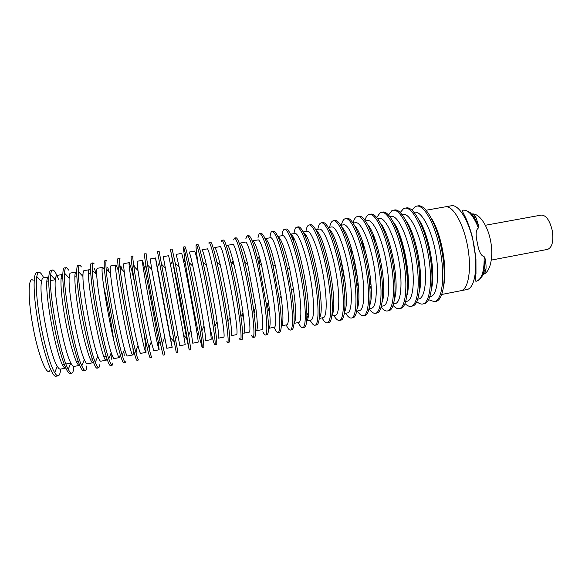 <?xml version="1.0" encoding="UTF-8"?>
<svg xmlns="http://www.w3.org/2000/svg" width="582" height="582" viewBox="0 0 582 582"><rect width="100%" height="100%" fill="white"/><g stroke="black" fill="none" stroke-linecap="round" stroke-linejoin="round"><path stroke-width="0.87" d="M485.352 225.278L541.26 215.085C546.011 215.136 549.641 220.156 552.158 230.145C553.802 240.984 552.296 247.394 547.655 249.372L491.295 260.096M483.053 274.275C484.784 273.482 485.766 271.707 485.999 268.942C486.188 266.44 485.941 263.129 485.257 259.012L484.137 256.647C484.406 269.291 482.413 277.221 478.135 280.451L476.425 281.193C475.37 281.433 475.043 280.582 475.436 278.654L475.989 273.584L475.952 259.15L472.424 237.15C470.54 230.159 468.35 223.808 465.847 218.09L462.625 211.775C462.181 210.735 462.377 210.189 463.192 210.138L465.062 210.218C469.798 211.513 474.243 217.435 478.404 227.984L478.564 225.518L476.098 217.857C474.963 215.42 473.53 214.176 471.791 214.125M465.644 210.378L470.081 212.474L473.566 216.329L478.564 225.518M381.967 226.092L382.192 225.7M485.257 259.012L483.875 271.692L482.005 276.545L478.622 280.095M484.137 256.647C480.972 255.825 478.717 251.235 477.371 242.869C475.429 234.859 475.77 229.897 478.404 227.984M483.002 274.406C490.095 272.849 493.936 256.829 490.495 240.431C487.454 224.587 478.557 212.576 471.726 214.052M426.126 210.226L451.377 205.766C458.951 204.086 469.681 221.975 473.901 244.906C478.215 267.815 474.643 288.374 466.975 289.53L460.937 290.709C468.452 289.581 471.886 269.03 467.564 246.084C463.337 223.124 452.745 205.184 445.325 206.836C452.745 205.184 463.337 223.124 467.564 246.084C471.886 269.03 468.452 289.581 460.937 290.709L441.811 294.456M398.612 234.371C404.053 247.146 407.931 267.953 407.451 281.834M33.116 280.342C28.176 275.723 27.63 297.511 32.716 325.222C37.83 354.307 46.829 376.976 49.899 370.465M43.272 277.01C41.955 274.464 40.776 272.951 39.736 272.478L36.826 272.732C32.803 272.66 33.21 296.093 38.31 323.927C43.497 353.267 52.191 377.944 56.098 376.234L58.396 375.761C59.56 375.259 60.31 373.026 60.659 369.061M38.943 272.361C37.976 272.536 37.263 273.918 36.797 276.53C35.495 285.726 36.753 301.381 40.558 323.512C44.45 345.308 50.445 365.852 54.701 372.706C56.076 374.968 57.24 376.001 58.207 375.819M58.426 279.171C56.439 273.926 54.73 270.899 53.297 270.099L50.889 270.266C47.273 270.426 48.291 294.659 53.617 323.148C58.898 351.644 66.668 374.626 70.102 373.477L71.964 373.091C72.99 372.611 73.616 370.407 73.841 366.478M52.591 269.968C51.653 270.135 51.02 271.75 50.678 274.806C48.161 290.571 60.252 355.515 68.269 369.315C69.687 372.043 70.866 373.317 71.797 373.142M65.759 368.064L60.346 369.126C59.502 369.286 58.476 368.326 57.262 366.253C49.608 354.787 38.492 295.074 41.504 281.623C41.889 279.251 42.508 277.985 43.352 277.832L48.779 276.879C40.638 276.406 58.324 371.432 65.751 368.05M68.647 270.121L66.784 267.735L64.471 267.887C61.299 267.967 62.732 292.062 68.043 320.464C73.31 348.88 80.643 371.876 83.633 370.807L85.467 370.428C86.187 370.079 86.653 368.566 86.856 365.882M66.166 267.589C65.279 267.749 64.74 269.604 64.544 273.162C63.111 289.61 74.547 351.026 81.807 365.86C83.262 369.104 84.434 370.639 85.321 370.472M62.769 274.449L62.521 274.449C59.626 274.566 60.834 295.925 65.504 320.937C70.146 345.955 76.708 366.318 79.45 365.387L79.683 365.3M79.45 365.387L73.914 366.471C73.099 366.624 72.066 365.452 70.815 362.964C63.882 350.517 53.348 293.925 55.341 279.818C55.61 277.047 56.156 275.577 56.971 275.432L62.521 274.449M81.4 266.92L80.2 265.377L77.981 265.516C75.245 265.523 77.093 289.472 82.382 317.794C87.642 346.123 94.539 369.134 97.085 368.159L98.889 367.788L99.9 364.463M79.661 265.217C78.839 265.377 78.424 267.502 78.41 271.59C77.959 288.636 88.748 346.588 95.303 362.339C96.787 366.143 97.943 367.977 98.765 367.824M76.679 272.303L76.031 272.063C73.528 272.114 75.1 293.35 79.756 318.281C84.383 343.227 90.559 363.605 92.916 362.746L93.433 362.295M92.916 362.746L87.409 363.823C86.638 363.968 85.612 362.564 84.332 359.611C78.061 346.29 68.094 292.768 69.156 278.08C69.287 274.864 69.738 273.184 70.509 273.038L76.031 272.063M94.204 263.893L93.084 262.868L91.41 263.159C89.119 263.093 91.367 286.904 96.641 315.138C101.886 343.387 108.354 366.413 110.471 365.518L112.239 365.154L112.93 362.884M93.084 262.868C92.349 263.013 92.072 265.421 92.262 270.099C92.698 287.661 102.854 342.201 108.761 358.738C110.274 363.168 111.395 365.321 112.137 365.19M90.545 270.637L89.468 269.692C83.786 267.313 101.857 364.39 106.31 360.127L106.972 358.854M106.31 360.127L100.832 361.196C100.119 361.327 99.115 359.661 97.805 356.206C92.145 342.107 82.739 291.597 82.95 276.406C82.928 272.718 83.27 270.797 83.975 270.659L89.468 269.692M107.066 261.042L106.433 260.525L104.775 260.816C102.912 260.678 105.568 284.343 110.82 312.498C116.051 340.659 122.089 363.699 123.777 362.899L125.516 362.542L125.945 361.131M106.433 260.525C105.808 260.663 105.698 263.384 106.113 268.702C107.335 286.664 116.866 337.858 122.191 355.064C123.711 360.171 124.795 362.673 125.436 362.571M104.462 269.91L102.832 267.327C98.103 264.795 116.124 361.589 119.623 357.523L120.219 354.525M119.623 357.523L114.174 358.585C113.548 358.694 112.566 356.737 111.242 352.736C106.135 337.967 97.289 290.425 96.736 274.813C96.532 270.594 96.743 268.426 97.369 268.295L102.832 267.327M120.008 258.393L118.059 258.488C116.626 258.27 119.674 281.804 124.912 309.879C130.128 337.953 135.751 361.007 137.01 360.294L138.72 359.938M119.717 258.197C119.208 258.321 119.288 261.383 119.95 267.4C121.871 285.667 130.79 333.559 135.57 351.295C137.112 357.144 138.145 360.032 138.661 359.967M118.684 271.496L116.124 264.985C112.341 262.293 130.303 358.803 132.863 354.925L132.907 354.911C133.322 354.598 133.329 352.328 132.936 348.101L132.914 347.927M132.863 354.925L127.451 355.988C126.912 356.068 125.974 353.805 124.635 349.2C120.038 333.872 111.729 289.247 110.5 273.293C110.093 268.513 110.158 266.061 110.689 265.945L116.124 264.985M133.132 256.095L131.27 256.167C130.266 255.884 133.707 279.273 138.923 307.267C144.132 335.268 149.334 358.33 150.178 357.697L151.858 357.348M132.922 255.884C132.558 255.993 132.849 259.427 133.787 266.192C136.304 284.671 144.612 329.296 148.912 347.439C150.469 354.089 151.436 357.399 151.815 357.377M134.551 282.488L131.678 269.859L129.342 262.649C126.49 259.805 144.401 356.031 146.038 352.35L145.631 344.777L143.761 331.958M146.038 352.35L140.648 353.405C140.226 353.449 139.331 350.844 137.985 345.584C133.853 329.812 126.076 288.061 124.257 271.859C123.624 266.461 123.515 263.711 123.93 263.602L129.342 262.649M146.184 253.803L144.416 253.861C143.827 253.505 147.661 276.763 152.855 304.677C158.049 332.591 162.844 355.667 163.266 355.122L164.917 354.78M146.053 253.577L147.624 265.101C150.636 283.66 158.348 325.083 162.211 343.482L164.902 354.794M142.612 260.496L142.488 260.329C140.56 257.331 158.42 353.274 159.141 349.782L158.202 341.416C155.656 324.56 148.315 285.115 144.62 268.477L142.612 260.496M159.141 349.782L153.779 350.837L151.284 341.896C147.573 325.789 140.327 286.875 137.999 270.514L137.105 261.274L142.488 260.329M157.489 251.57L176.288 352.554L177.91 352.234L159.119 251.286L157.489 251.57M155.627 258.197L155.561 258.015C154.55 254.872 172.359 350.531 172.17 347.236L155.627 258.197M172.17 347.236L166.838 348.276L151.727 269.27L150.214 258.961L155.561 258.015M170.475 249.54L180.485 299.534L189.245 350L186.669 338.375L170.475 249.54M170.49 249.292L172.112 249.009L175.291 263.304L188.677 335.203L190.852 349.68L189.245 350M168.562 255.716C168.46 252.428 186.211 347.81 185.127 344.697L179.831 345.737L163.244 256.662L168.562 255.716M183.33 247.285L183.425 247.023C184.065 246.455 189.034 269.306 194.177 296.98C199.335 324.654 202.929 347.76 202.121 347.461L198.782 334.737C194.614 315.757 187.826 279.309 184.887 260.103L183.33 247.285M183.425 247.023L185.04 246.739C185.491 246.812 186.858 252.115 189.135 262.635C193.035 280.648 198.993 312.636 201.838 330.845C203.496 341.481 204.129 346.916 203.729 347.148L202.121 347.461M181.504 253.432C182.282 249.991 199.99 345.104 198.018 342.172L192.751 343.205L190.911 330.241L179.161 267.123L176.208 254.37L181.504 253.432M198.186 264.577L197.407 259.252C196.287 251.22 195.858 246.492 196.119 245.044L196.287 244.767C197.327 244.134 202.667 266.854 207.796 294.448C212.939 322.042 216.14 345.155 214.94 344.937L214.882 344.937C214.191 344.435 212.816 339.793 210.771 331.027L209.578 325.775M196.287 244.767L197.895 244.484C198.622 244.564 200.317 250.449 202.987 262.147C206.974 279.658 212.35 308.54 214.933 326.313C216.657 338.193 217.188 344.297 216.533 344.624L214.94 344.937M194.366 251.162C196.032 247.576 213.689 342.405 210.844 339.662L205.599 340.688C205.999 340.463 205.468 335.603 204.02 326.124C201.561 310.053 196.36 282.132 192.875 266.25C190.816 256.88 189.557 252.166 189.106 252.093L194.366 251.162M208.771 243.05L209.083 242.527C210.524 241.821 216.22 264.41 221.335 291.924C226.471 319.438 229.279 342.565 227.678 342.427L226.878 341.488M209.083 242.527L210.677 242.243C211.717 242.33 213.776 248.87 216.86 261.878C220.818 278.691 225.612 304.459 227.977 321.57C229.774 334.817 230.21 341.663 229.272 342.114L227.678 342.427M207.163 248.9C209.709 245.175 227.307 339.728 223.597 337.167L218.381 338.186C219.007 337.873 218.57 332.424 217.071 321.853C214.831 306.183 210.138 280.968 206.588 265.545C204.18 255.134 202.631 249.896 201.932 249.823L207.163 248.9M221.262 241.37L221.807 240.293C223.641 239.522 229.708 261.98 234.801 289.421C239.922 316.855 242.345 339.99 240.359 339.932L239.057 338.36M221.807 240.293L223.393 240.017C224.783 240.119 227.242 247.415 230.763 261.885C234.983 279.957 238.373 298.18 240.941 316.557C242.861 331.333 243.196 339.022 241.937 339.619L240.359 339.932M219.894 246.652C223.299 242.781 240.853 337.065 236.285 334.686L231.09 335.698C231.971 335.268 231.629 329.172 230.057 317.394C228.013 302.327 223.823 279.818 220.309 265.028C217.537 253.476 215.66 247.656 214.685 247.576L219.894 246.652M233.637 239.9L234.466 238.074C236.692 237.238 243.109 259.565 248.187 286.926C253.294 314.28 255.345 337.429 252.966 337.444L251.053 335.108M234.466 238.074L236.045 237.798C237.834 237.951 240.722 246.099 244.709 262.249C248.529 278.422 251.57 294.739 253.817 311.203C255.913 327.702 256.153 336.352 254.538 337.138L252.966 337.444M232.553 244.418C236.816 240.41 254.319 334.424 248.9 332.213L243.742 333.224C244.906 332.664 244.651 325.825 242.97 312.709C240.744 296.58 237.769 280.597 234.044 264.752C230.887 251.911 228.668 245.437 227.373 245.335L232.553 244.418M245.888 238.613L247.059 235.863C249.663 234.961 256.436 257.164 261.5 284.445C266.6 311.726 268.266 334.876 265.516 334.977L265.377 334.985C264.708 334.934 263.872 333.85 262.882 331.733M247.059 235.863L248.63 235.586C250.886 235.819 254.254 244.993 258.721 263.115L266.585 305.354C268.935 323.868 269.095 333.639 267.073 334.665L265.516 334.977M245.146 242.192C250.26 238.045 267.713 331.791 261.449 329.761L256.32 330.765C257.804 330.03 257.63 322.348 255.796 307.718L247.808 264.788C244.251 250.478 241.646 243.254 239.995 243.101L245.146 242.192M258.037 237.514L259.048 234.008L259.587 233.666C262.569 232.698 269.692 254.778 274.74 281.986C279.826 309.18 281.121 332.344 277.992 332.518L277.84 332.533C276.945 332.482 275.853 331.049 274.551 328.248M259.587 233.666L261.151 233.397C263.973 233.775 267.873 244.229 272.856 264.759L279.185 298.733C281.921 319.678 282.044 330.838 279.542 332.213L277.992 332.518M257.68 239.98C263.624 235.695 281.026 329.172 273.933 327.317L268.826 328.313C270.681 327.36 270.579 318.689 268.52 302.305L261.624 265.268C257.644 249.234 254.625 241.108 252.552 240.883L257.68 239.98M270.077 236.576C270.324 234.117 270.776 232.538 271.438 231.832L272.049 231.483C275.41 230.45 282.874 252.399 287.908 279.535C292.979 306.656 293.91 329.827 290.403 330.074L290.229 330.089C289.116 330.045 287.77 328.321 286.191 324.916M272.049 231.483L273.598 231.214C277.17 231.891 281.732 244.164 287.275 268.026L291.458 290.498C294.878 314.753 295.038 327.848 291.946 329.768L290.403 330.074M265.065 238.671L270.143 237.776C276.916 233.36 294.266 326.567 286.359 324.88L281.302 325.869C283.55 324.538 283.478 314.651 281.084 296.209L275.541 266.432C271.139 248.361 267.647 239.115 265.072 238.678M282.023 235.681C282.321 232.516 282.896 230.516 283.761 229.672L284.438 229.308C288.177 228.217 295.983 250.042 300.996 277.097C306.059 304.139 306.627 327.317 302.749 327.637L302.56 327.659C301.331 327.637 299.875 325.942 298.195 322.566M284.438 229.308L285.988 229.039C289.763 227.933 297.62 249.743 302.625 276.792C307.689 303.826 308.213 327.004 304.284 327.339L302.749 327.637M277.861 236.416L282.539 235.586C285.777 234.648 292.593 254.007 297.009 277.84C301.469 301.658 302.073 322.173 298.712 322.464L294.048 323.374M294.055 323.272C296.449 320.391 296.216 308.867 293.364 288.701L289.698 269.015C285.107 249.169 281.171 238.336 277.905 236.51M294.012 233.564C294.39 230.392 295.059 228.384 296.02 227.518L296.769 227.147C300.872 225.991 309.02 247.692 314.018 274.675C319.06 301.643 319.271 324.821 315.029 325.222L314.818 325.243C313.48 325.243 311.923 323.57 310.148 320.224M296.769 227.147L298.304 226.878C302.458 225.714 310.643 247.401 315.64 274.369C320.682 301.331 320.849 324.509 316.557 324.916L315.029 325.222M290.585 234.168L294.87 233.411C298.435 232.414 305.55 251.664 309.951 275.432C314.396 299.184 314.687 319.707 310.999 320.056L306.729 320.893M306.758 320.529C313.771 315.975 298.922 236.227 290.745 234.495M305.943 231.454C306.408 228.282 307.165 226.26 308.213 225.38L309.035 224.994C313.502 223.779 321.984 245.357 326.96 272.26C331.995 299.155 331.849 322.341 327.244 322.814L327.019 322.843C325.571 322.865 323.905 321.22 322.035 317.896M309.035 224.994L310.562 224.732C315.073 223.503 323.599 245.066 328.575 271.961C333.61 298.842 333.421 322.035 328.765 322.508L327.244 322.814M303.237 231.934L307.136 231.243C311.028 230.196 318.441 249.336 322.821 273.031C327.259 296.718 327.23 317.248 323.221 317.663L319.336 318.427M319.423 317.677C326.226 310.824 312.396 236.554 303.586 232.604M317.808 229.359C318.354 226.18 319.198 224.143 320.347 223.255L321.235 222.855C326.065 221.575 334.876 243.036 339.837 269.866C344.864 296.682 344.362 319.874 339.401 320.42L339.153 320.449C337.596 320.5 335.829 318.878 333.864 315.582M321.235 222.855L322.755 222.593C327.63 221.298 336.476 242.745 341.438 269.568C346.465 296.376 345.926 319.569 340.914 320.122L339.401 320.42M315.822 229.708L319.336 229.09C323.548 227.984 331.253 247.015 335.625 270.652C340.048 294.274 339.713 314.804 335.385 315.284L331.878 315.975M332.038 314.738C338.637 305.921 325.738 236.656 316.419 230.807M329.616 227.271C330.249 224.085 331.18 222.04 332.417 221.138L333.37 220.731C338.557 219.385 347.694 240.722 352.641 267.48C357.654 294.223 356.81 317.423 351.492 318.034L351.23 318.07C349.556 318.143 347.687 316.543 345.628 313.283M333.37 220.731L334.883 220.462C340.114 219.116 349.295 240.439 354.234 267.182C359.247 293.917 358.359 317.117 352.998 317.736L351.492 318.034M328.343 227.497L331.478 226.944C336.01 225.787 343.998 244.709 348.356 268.28C352.772 291.837 352.125 312.367 347.483 312.92L344.355 313.531M344.624 311.712C350.997 301.221 338.964 236.598 329.245 229.097M341.365 225.198C342.078 222.004 343.096 219.945 344.42 219.028L345.446 218.614C350.99 217.21 360.44 238.431 365.372 265.108C370.378 291.778 369.192 314.978 363.517 315.662L363.241 315.706C361.458 315.793 359.494 314.222 357.333 310.992M345.446 218.614L346.952 218.345C352.532 216.941 362.033 238.14 366.958 264.817C371.963 291.473 370.734 314.673 365.016 315.371L363.517 315.662M340.79 225.299L343.555 224.812C348.4 223.597 356.671 242.418 361.015 265.923C365.423 289.414 364.478 309.951 359.523 310.562L356.766 311.101M357.166 308.606C363.299 296.682 352.074 236.401 342.063 227.482M353.092 222.986C353.878 219.865 354.969 217.85 356.366 216.933L357.457 216.504C363.35 215.042 373.12 236.147 378.038 262.751C383.029 289.349 381.501 312.556 375.485 313.305L375.186 313.349C373.324 313.465 371.287 311.959 369.075 308.838M357.457 216.504L358.956 216.242C364.885 214.773 374.706 235.863 379.617 262.46C384.607 289.043 383.036 312.25 376.976 313.014L375.485 313.305M353.179 223.11L355.573 222.688C360.724 221.422 369.279 240.14 373.608 263.581C378.002 287.006 376.758 307.543 371.491 308.22L369.112 308.686M369.665 305.426C375.543 292.288 365.081 236.096 354.867 225.947M364.95 220.178C365.794 217.472 366.893 215.696 368.253 214.853L369.41 214.409C375.645 212.888 385.735 233.869 390.631 260.409C395.614 286.926 393.752 310.141 387.386 310.963L387.074 311.006C385.248 311.144 383.276 309.871 381.145 307.187M369.41 214.409L370.901 214.147C377.18 212.619 387.306 233.586 392.203 260.118C397.179 286.628 395.273 309.835 388.871 310.672L387.386 310.963M365.496 220.934L367.526 220.578C372.982 219.261 381.814 237.871 386.128 261.245C390.515 284.605 388.972 305.15 383.407 305.885L381.385 306.278M382.134 302.167C387.721 288.01 377.98 235.703 367.671 224.499M376.765 217.508L380.075 212.779L381.297 212.321C387.874 210.749 398.277 231.614 403.159 258.073C408.127 284.525 405.93 307.733 399.23 308.627L398.903 308.678C397.113 308.824 395.185 307.74 393.134 305.426M381.297 212.321L382.781 212.066C389.402 210.48 399.841 231.33 404.723 257.782C409.684 284.227 407.451 307.434 400.707 308.336L399.23 308.627M377.754 218.774L379.413 218.476C385.182 217.108 394.283 235.615 398.59 258.925C402.962 282.226 401.129 302.771 395.258 303.564L393.599 303.891M394.56 298.835C399.834 283.834 390.784 235.237 380.468 223.146M388.536 214.947L391.839 210.713L393.126 210.248C400.038 208.618 410.754 229.366 415.621 255.76C420.575 282.132 418.051 305.346 411.008 306.307L410.666 306.358C408.906 306.518 407.029 305.594 405.036 303.578M393.126 210.248L394.603 209.993C401.558 208.349 412.303 229.082 417.17 255.469C422.125 281.834 419.557 305.048 412.478 306.016L411.008 306.307M389.94 216.62L391.242 216.388C397.31 214.962 406.687 233.375 410.979 256.618C415.344 279.855 413.22 300.407 407.044 301.258L405.749 301.512M406.949 295.416C411.874 279.753 403.493 234.713 393.257 221.873M400.263 212.474L403.544 208.662L404.897 208.189C412.143 206.494 423.158 227.133 428.01 253.446C432.957 279.753 430.105 302.967 422.728 304L422.372 304.051C420.641 304.226 418.807 303.426 416.865 301.665M404.897 208.189L406.36 207.927C413.649 206.232 424.7 226.849 429.552 253.163C434.499 279.455 431.604 302.676 424.191 303.709L422.728 304M402.067 214.474L403.013 214.307C409.379 212.837 419.025 231.141 423.296 254.327C427.654 277.498 425.246 298.049 418.778 298.959L417.832 299.148M419.302 291.902C423.849 275.752 416.108 234.139 406.047 220.709M411.94 210.073L415.184 206.617L416.603 206.13C424.183 204.384 435.496 224.907 440.334 251.155C445.266 277.388 442.094 300.603 434.39 301.702L428.628 299.701M416.603 206.13L418.058 205.875C425.682 204.122 437.031 224.63 441.869 250.871C446.801 277.09 443.593 300.312 435.845 301.418L434.39 301.702M414.129 212.343L414.726 212.241C421.383 210.713 431.291 228.922 435.554 252.042C439.897 275.155 437.206 295.707 430.447 296.682L429.851 296.791M431.611 288.294C435.758 271.816 428.628 233.528 418.829 219.64M443.877 284.583C447.587 267.953 441.061 232.873 431.611 218.694M444.306 274.951C445.215 260.954 441.36 240.257 435.482 227.526M103.683 286.402C107.866 303.906 111.155 321.584 113.555 339.422M242.89 316.375L242.287 314.004M232.938 263.784L232.647 261.354M254.509 312.469L254.065 310.773M245.087 262.562L244.891 260.823M307.878 317.568L306.954 315.997M292.557 238.656L292.855 236.852M320.224 315.699L319.62 314.855M304.786 235.164L305.041 234.16M317.037 232.036L317.19 231.6M345.388 284.242L339.844 254.458M358.548 287.857L356.249 280.022M351.499 254.48L350.815 246.339M371.243 289.356L369.701 284.94M362.273 245.058L362.128 240.381M383.676 289.792L382.556 287.013M373.528 238.489L373.571 235.492M383.676 287.122L382.33 283.128M374.713 242.199L374.532 237.98M371.069 285.245L368.988 277.956M364.121 251.824L363.444 244.28M357.93 280.91L352.743 253.046M332.613 313.305L332.235 312.556M317.379 232.771L317.459 231.934M320.442 314.767L319.685 313.058M305.492 236.823L305.586 234.953M308.14 315.91L306.925 312.832M293.663 241.617L293.692 238.307M268.811 310.999L267.145 304.473M259.557 263.733L258.764 257.048M256.065 309.791L255.629 308.009M149.581 348.974L149.261 346.625M134.406 266.832L133.86 264.519M135.679 351.041L136.974 352.416L136.581 348.909M121.754 269.262L120.852 265.85L120.147 267.596M124.235 355.82L123.828 351.128M109.06 271.787L107.743 267.262M111.366 359.189L111.017 353.281M96.328 274.384L94.531 268.746M94.786 272.725L95.914 273.94M110.784 353.841L110.173 355.384M465.062 210.218L470.081 212.474M482.005 276.545L478.135 280.451M485.999 268.942L483.875 271.692M476.098 217.857L473.566 216.329M41.504 281.623L36.797 276.53M57.262 366.253L54.701 372.706M55.341 279.818L50.678 274.806M70.815 362.964L68.269 369.315M69.156 278.08L64.544 273.162M84.332 359.611L81.807 365.86M82.95 276.406L78.41 271.59M97.805 356.206L95.303 362.339M96.736 274.813L92.262 270.099M111.242 352.736L108.761 358.738M110.5 273.293L106.113 268.702M124.635 349.2L122.191 355.064M124.257 271.859L119.95 267.4M137.985 345.584L135.57 351.295M137.999 270.514L133.787 266.192M151.284 341.896L148.912 347.439M151.727 269.27L147.624 265.101M164.546 338.113L162.211 343.482M165.448 268.135L161.454 264.133M177.75 334.235L175.466 339.408M179.161 267.123L175.291 263.304M190.911 330.241L188.677 335.203M192.875 266.25L189.135 262.635M204.02 326.124L201.838 330.845M206.588 265.545L202.987 262.147M217.071 321.853L214.933 326.313M220.309 265.028L216.86 261.878M230.057 317.394L227.977 321.57M234.044 264.752L230.763 261.885M242.97 312.709L240.941 316.557M247.808 264.788L244.709 262.249M255.796 307.718L253.817 311.203M261.624 265.268L258.721 263.115M268.52 302.305L266.585 305.354M275.541 266.432L272.856 264.759M281.084 296.209L279.185 298.733M289.698 269.015L287.275 268.026M293.364 288.701L291.458 290.498M210.24 330.481L210.771 331.027M197.109 259.943L197.407 259.252M196.971 332.875L198.782 334.737M183.868 262.489L184.887 260.103M183.606 335.203L186.669 338.375M170.562 265.13L172.272 261.063M170.657 338.011L174.149 341.663M157.467 267.167L159.41 262.504M158.202 341.416L160.53 343.867M144.62 268.477L145.915 265.348M145.631 344.777L146.802 346.028M131.678 269.859L132.332 268.273M90.705 273.445L88.58 273.824M82.964 274.82L81.669 275.046M76.773 275.919L74.845 276.261M69.193 277.265L68.509 277.388M62.769 278.407L61.03 278.713M55.348 279.724L50.445 280.589M48.677 280.902L47.135 281.179M106.106 356.177L103.989 356.591M98.387 357.683L97.099 357.93M92.225 358.883L90.297 359.261M84.666 360.36L83.975 360.491M78.257 361.604L76.526 361.946M70.859 363.044L65.97 364.005M64.209 364.347L62.674 364.645"/></g></svg>
